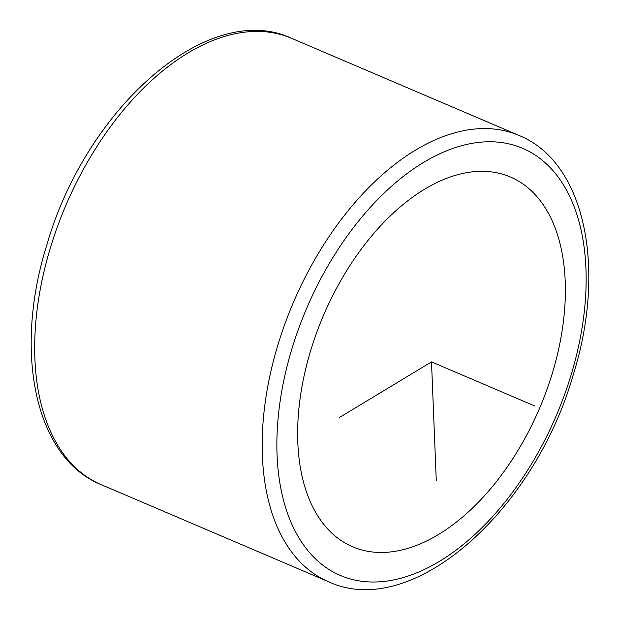 <?xml version="1.0" encoding="UTF-8"?>
<svg xmlns="http://www.w3.org/2000/svg" width="620" height="620" viewBox="0 0 620 620"><rect width="100%" height="100%" fill="white"/><g stroke="black" fill="none" stroke-linecap="round" stroke-linejoin="round"><path stroke-width="0.93" d="M552.18 373.767A201.027 117.591 -66.9 0 1 352.555 546.763A201.027 117.591 -66.9 0 1 310.837 350.013A201.027 117.591 -66.9 0 1 510.462 177.018A201.027 117.591 -66.9 0 1 552.18 373.767M436.286 480.926L431.505 361.894L339.287 417.586M431.505 361.894L534.913 406.054M292.113 348.169A232.221 135.842 -66.9 0 1 498.534 142.197A232.221 135.842 -66.9 0 1 570.904 375.612A232.221 135.842 -66.9 0 1 364.475 581.583A232.221 135.842 -66.9 0 1 292.113 348.169M519.041 135.454C585.606 162.487 606.616 269.196 573.089 375.333C533.921 511.771 411.641 620.674 328.461 581.7A242.614 141.918 -66.9 0 1 278.109 344.24A242.614 141.918 -66.9 0 1 519.041 135.454L291.54 38.3A242.614 141.918 -66.9 0 0 50.615 247.085A242.614 141.918 -66.9 0 0 100.959 484.546C34.395 457.514 13.384 350.804 46.911 244.667C86.079 108.229 208.359 -0.674 291.54 38.3M328.461 581.7L100.959 484.546"/></g></svg>
